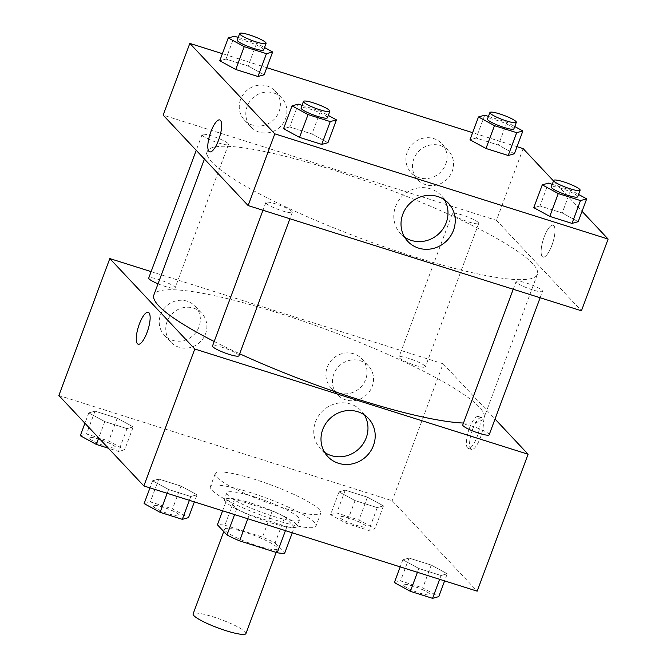<?xml version="1.0" encoding="UTF-8"?>
<svg xmlns="http://www.w3.org/2000/svg" width="667" height="667" viewBox="0 0 667 667"><rect width="100%" height="100%" fill="white"/><g stroke="black" fill="none" stroke-linecap="round" stroke-linejoin="round"><path stroke-width="0.5" stroke-dasharray="3.33 2.5" d="M245.94 633.575A28.181 4.452 20.4 0 0 245.164 631.849A28.181 4.452 20.4 0 0 217 618.117A28.181 4.452 20.4 0 0 193.113 613.932M276.688 547.082A28.181 4.452 20.4 0 0 248.524 533.35A28.181 4.452 20.4 0 0 224.637 529.164A28.181 4.452 20.4 0 0 249.5 543.155A28.181 4.452 20.4 0 0 277.464 548.808A28.181 4.452 20.4 0 0 276.688 547.082M224.887 525.221L262.506 537.093A37.844 5.978 20.4 0 1 275.104 542.988L284.801 516.908A37.844 5.978 20.4 0 0 272.203 511.014L234.592 499.141L224.887 525.221A37.844 5.978 20.4 0 0 217.409 524.779M275.104 542.988L284.692 553.193M272.203 511.014L262.506 537.093M284.801 516.908L294.389 527.113L292.271 532.808M234.592 499.141A37.844 5.978 20.4 0 0 227.113 498.691L222.603 510.814M294.389 527.113A37.844 5.978 20.4 0 1 286.91 526.663L249.3 514.791A37.844 5.978 20.4 0 1 236.702 508.904L227.113 498.691M251.759 503.335A38.753 6.12 -159.6 0 1 297.073 526.413A38.753 6.12 -159.6 0 1 258.613 518.643A38.753 6.12 -159.6 0 1 224.429 499.4A38.753 6.12 -159.6 0 1 251.759 503.335M254.185 496.815A38.753 6.12 20.4 0 0 226.855 492.871A38.753 6.12 20.4 0 0 261.039 512.123A38.753 6.12 20.4 0 0 299.491 519.893A38.753 6.12 20.4 0 0 298.432 517.509A38.753 6.12 20.4 0 0 254.185 496.815M249.3 514.791L247.816 518.768M286.91 526.663L285.434 530.649M236.702 508.904L234.584 514.591M314.457 522.569A56.361 8.904 20.4 0 0 258.129 495.122A56.361 8.904 20.4 0 0 210.347 486.735A56.361 8.904 20.4 0 0 260.072 514.732A56.361 8.904 20.4 0 0 316 526.03A56.361 8.904 20.4 0 0 314.457 522.569M319.301 509.53A56.361 8.904 20.4 0 0 262.981 482.074A56.361 8.904 20.4 0 0 215.199 473.695A56.361 8.904 20.4 0 0 264.924 501.684A56.361 8.904 20.4 0 0 320.852 512.99A56.361 8.904 20.4 0 0 319.301 509.53M58.879 395.506L392.196 500.734L477.172 591.17M339.044 491.879L345.239 490.162L367.45 497.173L383.45 505.894L377.255 507.612L355.044 500.6L339.044 491.879L345.239 490.162L367.45 497.173L383.45 505.894L377.255 507.612L355.044 500.6L339.044 491.879L330.557 514.699L336.752 512.99L358.963 519.993L374.962 528.723L368.768 530.432L346.557 523.42L330.557 514.699M133.208 426.905L127.013 428.614L104.802 421.602L88.803 412.881L94.997 411.172L117.209 418.176L133.208 426.905L127.013 428.614L104.802 421.602L88.803 412.881L94.997 411.172L117.209 418.176L133.208 426.905L124.721 449.725L118.526 451.434L108.438 448.249M197.007 494.806L190.812 496.515L168.601 489.503L152.601 480.782L158.796 479.073L181.007 486.085L197.007 494.806L190.812 496.515L168.601 489.503L152.601 480.782L158.796 479.073L181.007 486.085L197.007 494.806L194.372 501.901M447.249 573.795L441.054 575.513L418.843 568.501L402.843 559.78L409.038 558.071L431.249 565.074L447.249 573.795L441.054 575.513L418.843 568.501L402.843 559.78L409.038 558.071L431.249 565.074L447.249 573.795L444.614 580.89M138.161 344.205L138.169 344.205A16.733 5.011 -72.5 0 0 147.09 332.383A16.733 5.011 -72.5 0 0 148.241 312.289L148.241 312.289M364.382 414.957A27.872 26.221 136.8 0 0 361.18 410.714A27.872 26.221 136.8 0 0 322.92 410.689A27.872 26.221 136.8 0 0 320.56 448.883A27.872 26.221 136.8 0 0 324.596 452.334M472.636 429.34A16.733 5.011 -72.5 0 0 471.477 449.425A16.733 5.011 -72.5 0 0 481.299 434.976A16.733 5.011 -72.5 0 0 481.549 417.509A16.733 5.011 -72.5 0 0 472.636 429.34M151.117 271.619L443.121 363.798L392.196 500.734M443.121 363.798L495.022 419.043M469.401 428.314A16.733 5.011 107.5 0 1 478.322 416.491A16.733 5.011 107.5 0 1 478.064 433.959A16.733 5.011 107.5 0 1 468.251 448.407A16.733 5.011 107.5 0 1 469.401 428.314M187.068 301.184A21.136 19.885 136.8 0 0 162.873 310.155A21.136 19.885 136.8 0 0 164.39 335.218A21.136 19.885 136.8 0 0 193.413 335.243A21.136 19.885 136.8 0 0 195.198 306.27A21.136 19.885 136.8 0 0 187.068 301.184M353.727 353.793A21.136 19.885 136.8 0 0 329.531 362.765A21.136 19.885 136.8 0 0 331.049 387.827A21.136 19.885 136.8 0 0 360.072 387.852A21.136 19.885 136.8 0 0 361.856 358.879A21.136 19.885 136.8 0 0 353.727 353.793M193.605 308.137A21.136 19.885 -43.2 0 1 201.734 313.232A21.136 19.885 -43.2 0 1 199.95 342.196A21.136 19.885 -43.2 0 1 170.927 342.179A21.136 19.885 -43.2 0 1 169.41 317.108A21.136 19.885 -43.2 0 1 193.605 308.137M360.263 360.747A21.136 19.885 -43.2 0 1 368.392 365.841A21.136 19.885 -43.2 0 1 366.608 394.806A21.136 19.885 -43.2 0 1 337.585 394.789A21.136 19.885 -43.2 0 1 336.068 369.718A21.136 19.885 -43.2 0 1 360.263 360.747M489.178 434.767A14.09 2.226 20.4 0 0 476.747 427.772A14.09 2.226 20.4 0 0 462.765 424.946M158.029 283.817A14.09 2.226 20.4 0 0 175.138 287.869A14.09 2.226 20.4 0 0 174.754 287.01A14.09 2.226 20.4 0 0 160.672 280.14A14.09 2.226 20.4 0 0 148.724 278.047M424.996 366A14.09 2.226 20.4 0 0 410.914 359.138A14.09 2.226 20.4 0 0 398.966 357.045A14.09 2.226 20.4 0 0 411.397 364.04A14.09 2.226 20.4 0 0 425.379 366.867A14.09 2.226 20.4 0 0 424.996 366M238.936 355.769A14.09 2.226 20.4 0 0 238.544 354.911A14.09 2.226 20.4 0 0 224.471 348.049A14.09 2.226 20.4 0 0 212.523 345.948M463.473 423.036A176.138 27.822 20.4 0 0 484.042 417.8A176.138 27.822 20.4 0 0 479.198 406.995A176.138 27.822 20.4 0 0 303.185 321.211A176.138 27.822 20.4 0 0 153.86 295.014M214.182 341.479A176.138 27.822 20.4 0 0 239.678 353.777M532.549 263.54A176.138 27.822 20.4 0 0 356.537 177.755A176.138 27.822 20.4 0 0 207.212 151.559A176.138 27.822 20.4 0 0 362.598 239.036A176.138 27.822 20.4 0 0 537.385 274.354A176.138 27.822 20.4 0 0 532.549 263.54M516.5 282.358A14.09 2.226 -159.6 0 1 516.116 281.491A14.09 2.226 -159.6 0 1 530.098 284.317A14.09 2.226 -159.6 0 1 542.529 291.312A14.09 2.226 -159.6 0 1 530.582 289.22A14.09 2.226 -159.6 0 1 516.5 282.358M228.097 143.555A14.09 2.226 20.4 0 0 214.015 136.693A14.09 2.226 20.4 0 0 202.076 134.592A14.09 2.226 20.4 0 0 214.507 141.596A14.09 2.226 20.4 0 0 228.489 144.422A14.09 2.226 20.4 0 0 228.097 143.555M478.339 222.553A14.09 2.226 20.4 0 0 464.257 215.683A14.09 2.226 20.4 0 0 452.318 213.59A14.09 2.226 20.4 0 0 464.749 220.585A14.09 2.226 20.4 0 0 478.731 223.412A14.09 2.226 20.4 0 0 478.339 222.553M291.896 211.456A14.09 2.226 20.4 0 0 277.814 204.594A14.09 2.226 20.4 0 0 265.875 202.493A14.09 2.226 20.4 0 0 278.306 209.496A14.09 2.226 20.4 0 0 292.288 212.323A14.09 2.226 20.4 0 0 291.896 211.456M523.145 148.616L496.465 220.343L163.157 115.124M496.465 220.343L581.449 310.789M240.587 99.5A21.136 19.885 136.8 0 0 244.414 120.035A21.136 19.885 136.8 0 0 273.437 120.06A21.136 19.885 136.8 0 0 275.221 91.096A21.136 19.885 136.8 0 0 267.092 86.001A21.136 19.885 136.8 0 0 240.587 99.5M445.706 164.249A21.136 19.885 136.8 0 0 441.879 143.705A21.136 19.885 136.8 0 0 433.75 138.611A21.136 19.885 136.8 0 0 409.555 147.582A21.136 19.885 136.8 0 0 411.072 172.645A21.136 19.885 136.8 0 0 445.706 164.249M517.042 146.69L472.628 132.675M266.8 67.692L222.386 53.677M539.987 205.953L533.792 207.67L539.987 205.953L562.198 212.965L539.987 205.953L548.474 183.133M578.197 221.686L562.198 212.965L578.197 221.686M289.745 126.955L283.55 128.673L289.745 126.955L311.956 133.967L289.745 126.955L298.232 104.135M327.956 142.688L311.956 133.967L327.956 142.688M225.946 59.055L219.751 60.772L225.946 59.055L248.157 66.066L225.946 59.055L234.434 36.235M264.157 74.787L248.157 66.066L264.157 74.787M553.51 180.94L582.058 211.322M514.399 153.785L498.399 145.064L476.188 138.052L469.993 139.77L476.188 138.052L498.399 145.064L514.399 153.785M273.628 92.963A21.136 19.885 -43.2 0 1 281.757 98.049A21.136 19.885 -43.2 0 1 279.973 127.013A21.136 19.885 -43.2 0 1 250.95 126.997A21.136 19.885 -43.2 0 1 249.441 101.934A21.136 19.885 -43.2 0 1 273.628 92.963M440.287 145.573A21.136 19.885 -43.2 0 1 448.416 150.659A21.136 19.885 -43.2 0 1 446.632 179.623A21.136 19.885 -43.2 0 1 417.609 179.606A21.136 19.885 -43.2 0 1 416.091 154.544A21.136 19.885 -43.2 0 1 440.287 145.573M553.81 225.629A16.733 5.011 -72.5 0 0 553.085 225.163A16.733 5.011 -72.5 0 0 543.272 239.603A16.733 5.011 -72.5 0 0 543.013 257.07A16.733 5.011 -72.5 0 0 552.393 243.947A16.733 5.011 -72.5 0 0 553.81 225.629A16.733 5.011 107.5 0 1 552.393 243.947A16.733 5.011 107.5 0 1 543.005 257.07A16.733 5.011 107.5 0 1 543.263 239.603A16.733 5.011 107.5 0 1 553.085 225.154A16.733 5.011 107.5 0 1 553.802 225.629M444.405 199.775A27.872 26.221 136.8 0 0 441.204 195.539A27.872 26.221 136.8 0 0 402.943 195.506A27.872 26.221 136.8 0 0 400.584 233.7A27.872 26.221 136.8 0 0 404.619 237.16M209.696 151.851L209.705 151.851A16.733 5.011 -72.5 0 0 219.518 137.41A16.733 5.011 -72.5 0 0 219.777 119.943L219.777 119.943M552.251 184.325L570.685 190.145L578.556 194.43M577.689 196.765A14.09 2.226 20.4 0 0 577.305 195.906A14.09 2.226 20.4 0 0 563.223 189.036A14.09 2.226 20.4 0 0 551.276 186.943M570.685 190.145L562.198 212.965M302.009 105.328L320.443 111.147L328.314 115.441M327.447 117.767A14.09 2.226 20.4 0 0 327.063 116.908A14.09 2.226 20.4 0 0 312.981 110.047A14.09 2.226 20.4 0 0 301.034 107.946M320.443 111.147L311.956 133.967M488.452 116.425L506.887 122.244L514.757 126.53M513.89 128.864A14.09 2.226 20.4 0 0 513.507 127.997A14.09 2.226 20.4 0 0 499.425 121.136A14.09 2.226 20.4 0 0 487.477 119.043M484.676 115.233L476.188 138.052M506.887 122.244L498.399 145.064M238.211 37.427L256.645 43.247L264.516 47.54M263.648 49.867A14.09 2.226 20.4 0 0 263.265 49.008A14.09 2.226 20.4 0 0 249.183 42.146A14.09 2.226 20.4 0 0 237.235 40.045M256.645 43.247L248.157 66.066M394.355 582.599L400.55 580.89L422.761 587.902L438.761 596.623M429.381 593.655A14.09 2.226 20.4 0 0 415.299 586.793A14.09 2.226 20.4 0 0 403.352 584.701A14.09 2.226 20.4 0 0 415.783 591.696A14.09 2.226 20.4 0 0 429.765 594.522A14.09 2.226 20.4 0 0 429.381 593.655M402.843 559.78L400.2 566.875M409.038 558.071L400.55 580.89M431.249 565.074L422.761 587.902M441.054 575.513L439.636 579.323M418.843 568.501L417.425 572.311M429.356 593.713A14.09 2.226 20.4 0 0 415.274 586.852A14.09 2.226 20.4 0 0 403.335 584.751A14.09 2.226 20.4 0 0 415.766 591.754A14.09 2.226 20.4 0 0 429.748 594.572A14.09 2.226 20.4 0 0 429.356 593.713M144.114 503.61L150.308 501.892L172.52 508.904L188.519 517.625M179.14 514.666A14.09 2.226 20.4 0 0 165.057 507.804A14.09 2.226 20.4 0 0 153.11 505.703A14.09 2.226 20.4 0 0 165.541 512.706A14.09 2.226 20.4 0 0 179.523 515.524A14.09 2.226 20.4 0 0 179.14 514.666M152.601 480.782L149.958 487.877M158.796 479.073L150.308 501.892M181.007 486.085L172.52 508.904M190.812 496.515L189.395 500.325M168.601 489.503L167.184 493.313M179.115 514.716A14.09 2.226 20.4 0 0 165.032 507.854A14.09 2.226 20.4 0 0 153.093 505.753A14.09 2.226 20.4 0 0 165.524 512.756A14.09 2.226 20.4 0 0 179.506 515.583A14.09 2.226 20.4 0 0 179.115 514.716M365.583 525.754A14.09 2.226 20.4 0 0 351.501 518.893A14.09 2.226 20.4 0 0 339.553 516.8A14.09 2.226 20.4 0 0 351.984 523.795A14.09 2.226 20.4 0 0 365.966 526.622A14.09 2.226 20.4 0 0 365.583 525.754M345.239 490.162L336.752 512.99M367.45 497.173L358.963 519.993M383.45 505.894L374.962 528.723M377.255 507.612L368.768 530.432M355.044 500.6L346.557 523.42M365.558 525.813A14.09 2.226 20.4 0 0 351.476 518.943A14.09 2.226 20.4 0 0 339.536 516.85A14.09 2.226 20.4 0 0 351.968 523.845A14.09 2.226 20.4 0 0 365.95 526.672A14.09 2.226 20.4 0 0 365.558 525.813M80.315 435.709L86.51 433.992L108.721 441.004L124.721 449.725M115.341 446.765A14.09 2.226 20.4 0 0 101.259 439.895A14.09 2.226 20.4 0 0 89.311 437.802A14.09 2.226 20.4 0 0 101.743 444.797A14.09 2.226 20.4 0 0 115.725 447.624A14.09 2.226 20.4 0 0 115.341 446.765M88.803 412.881L84.942 423.253M94.997 411.172L86.51 433.992M117.209 418.176L108.721 441.004M127.013 428.614L118.526 451.434M104.802 421.602L98.733 437.927M115.316 446.815A14.09 2.226 20.4 0 0 101.234 439.953A14.09 2.226 20.4 0 0 89.295 437.852A14.09 2.226 20.4 0 0 101.726 444.856A14.09 2.226 20.4 0 0 115.708 447.682A14.09 2.226 20.4 0 0 115.316 446.815M276.13 552.409L277.464 548.808M223.753 531.532L224.637 529.164M226.855 492.871L224.429 499.4M299.491 519.893L297.073 526.413M215.199 473.695L210.347 486.735M320.852 512.99L316 526.03M368.409 418.409L361.18 410.714M327.789 456.578L320.56 448.883M481.549 417.509L478.322 416.491M471.477 449.425L468.251 448.407M164.39 335.218L170.927 342.179M195.198 306.27L201.734 313.232M331.049 387.827L337.585 394.789M361.856 358.879L368.392 365.841M207.212 151.559L204.427 159.046M537.385 274.354L484.042 417.8M540.137 297.749L542.529 291.312M513.223 289.253L516.116 281.491M202.076 134.592L196.223 150.325M228.489 144.422L175.138 287.869M452.318 213.59L398.966 357.045M478.731 223.412L425.379 366.867M265.875 202.493L262.981 210.255M292.288 212.323L289.895 218.751M244.414 120.035L250.95 126.997M275.221 91.096L281.757 98.049M411.072 172.645L417.609 179.606M441.879 143.705L448.416 150.659M448.432 203.227L441.204 195.539M407.812 241.396L400.584 233.7"/><path stroke-width="1" d="M223.753 531.532L193.113 613.932A28.181 4.452 20.4 0 0 217.976 627.922A28.181 4.452 20.4 0 0 245.94 633.575L276.13 552.409M285.434 530.649L277.214 552.751L239.595 540.879A37.844 5.978 20.4 0 1 226.997 534.984L217.409 524.779L222.603 510.814M277.214 552.751A37.844 5.978 20.4 0 0 284.692 553.193L292.271 532.808M247.816 518.768L239.595 540.879M234.584 514.591L226.997 534.984M495.022 419.043L528.097 454.244L477.172 591.17L143.855 485.951L58.879 395.506L109.805 258.579L151.117 271.619M147.082 332.383A16.733 5.011 107.5 0 1 138.161 344.205A16.733 5.011 107.5 0 1 138.419 326.738A16.733 5.011 107.5 0 1 148.241 312.289A16.733 5.011 107.5 0 1 147.082 332.383M528.097 454.244L194.781 349.016L143.855 485.951M194.781 349.016L109.805 258.579M148.241 312.289A16.733 5.011 -72.5 0 0 138.428 326.738A16.733 5.011 -72.5 0 0 138.169 344.205M338.511 463.29A27.872 26.221 -43.2 0 1 327.789 456.578A27.872 26.221 -43.2 0 1 330.148 418.384A27.872 26.221 -43.2 0 1 368.409 418.409A27.872 26.221 -43.2 0 1 370.41 451.459A27.872 26.221 -43.2 0 1 338.511 463.29M324.596 452.334A27.872 26.221 136.8 0 0 331.282 455.594A27.872 26.221 136.8 0 0 361.506 446.031A27.872 26.221 136.8 0 0 364.382 414.957M513.223 289.253L462.765 424.946A14.09 2.226 20.4 0 0 463.148 425.813A14.09 2.226 20.4 0 0 477.23 432.675A14.09 2.226 20.4 0 0 489.178 434.767L540.137 297.749M196.223 150.325L148.724 278.047A14.09 2.226 20.4 0 0 158.029 283.817M262.981 210.255L212.523 345.948A14.09 2.226 20.4 0 0 224.954 352.951A14.09 2.226 20.4 0 0 238.936 355.769L289.895 218.751M204.427 159.046L153.86 295.014A176.138 27.822 20.4 0 0 214.182 341.479M239.678 353.777A176.138 27.822 20.4 0 0 463.473 423.036M582.058 211.322L608.121 239.061L581.449 310.789L248.132 205.569L163.157 115.124L189.828 43.397L222.386 53.677M553.51 180.94L523.145 148.616L517.042 146.69M472.628 132.675L266.8 67.692M533.792 207.67L549.791 216.391L572.003 223.403L578.197 221.686L572.003 223.403L549.791 216.391L533.792 207.67L542.279 184.842L548.474 183.133L552.251 184.325M283.55 128.673L299.55 137.394L321.761 144.405L327.956 142.688L321.761 144.405L299.55 137.394L283.55 128.673L292.038 105.853L298.232 104.135L302.009 105.328M219.751 60.772L235.751 69.493L257.962 76.505L264.157 74.787L257.962 76.505L235.751 69.493L219.751 60.772L228.239 37.952L234.434 36.235L238.211 37.427M608.121 239.061L274.804 133.842L189.828 43.397M508.204 155.494L514.399 153.785L508.204 155.494L485.993 148.491L508.204 155.494L516.692 132.675L494.48 125.663L478.481 116.942L484.676 115.233L488.452 116.425M469.993 139.77L485.993 148.491L469.993 139.77L478.481 116.942M453.477 230.315A27.872 26.221 -43.2 0 1 407.812 241.396A27.872 26.221 -43.2 0 1 410.172 203.202A27.872 26.221 -43.2 0 1 448.432 203.227A27.872 26.221 -43.2 0 1 453.477 230.315M274.804 133.842L248.132 205.569M219.777 119.943A16.733 5.011 -72.5 0 0 210.397 133.075A16.733 5.011 -72.5 0 0 208.979 151.384A16.733 5.011 107.5 0 1 210.388 133.066A16.733 5.011 107.5 0 1 219.777 119.943A16.733 5.011 107.5 0 1 219.518 137.402A16.733 5.011 107.5 0 1 209.696 151.851A16.733 5.011 107.5 0 1 208.979 151.384A16.733 5.011 -72.5 0 0 209.705 151.851M404.619 237.16A27.872 26.221 136.8 0 0 446.248 222.62A27.872 26.221 136.8 0 0 444.405 199.775M578.556 194.43L586.685 198.866L580.49 200.575L558.279 193.572L542.279 184.842M553.702 180.423L551.276 186.943A14.09 2.226 20.4 0 0 563.707 193.939A14.09 2.226 20.4 0 0 577.689 196.765L580.115 190.245A14.09 2.226 20.4 0 0 579.723 189.378A14.09 2.226 20.4 0 0 565.649 182.516A14.09 2.226 20.4 0 0 553.702 180.423A14.09 2.226 20.4 0 0 566.133 187.419A14.09 2.226 20.4 0 0 580.115 190.245M586.685 198.866L578.197 221.686M580.49 200.575L572.003 223.403M558.279 193.572L549.791 216.391M328.314 115.441L336.443 119.868L330.248 121.586L308.037 114.574L292.038 105.853M303.46 101.426L301.034 107.946A14.09 2.226 20.4 0 0 313.465 114.949A14.09 2.226 20.4 0 0 327.447 117.767L329.873 111.247A14.09 2.226 20.4 0 0 329.481 110.389A14.09 2.226 20.4 0 0 315.408 103.527A14.09 2.226 20.4 0 0 303.46 101.426A14.09 2.226 20.4 0 0 315.891 108.429A14.09 2.226 20.4 0 0 329.873 111.247M336.443 119.868L327.956 142.688M330.248 121.586L321.761 144.405M308.037 114.574L299.55 137.394M514.757 126.53L522.886 130.965L516.692 132.675M489.903 112.523L487.477 119.043A14.09 2.226 20.4 0 0 499.908 126.038A14.09 2.226 20.4 0 0 513.89 128.864L516.316 122.344A14.09 2.226 20.4 0 0 515.933 121.477A14.09 2.226 20.4 0 0 501.851 114.616A14.09 2.226 20.4 0 0 489.903 112.523A14.09 2.226 20.4 0 0 502.334 119.518A14.09 2.226 20.4 0 0 516.316 122.344M522.886 130.965L514.399 153.785M494.48 125.663L485.993 148.491M264.516 47.54L272.645 51.968L266.45 53.677L244.239 46.673L228.239 37.952M239.661 33.525L237.235 40.045A14.09 2.226 20.4 0 0 249.666 47.049A14.09 2.226 20.4 0 0 263.648 49.867L266.075 43.347A14.09 2.226 20.4 0 0 265.691 42.488A14.09 2.226 20.4 0 0 251.609 35.618A14.09 2.226 20.4 0 0 239.661 33.525A14.09 2.226 20.4 0 0 252.093 40.52A14.09 2.226 20.4 0 0 266.075 43.347M272.645 51.968L264.157 74.787M266.45 53.677L257.962 76.505M244.239 46.673L235.751 69.493M444.614 580.89L438.761 596.623L432.566 598.332L410.355 591.329L394.355 582.599L400.2 566.875M439.636 579.323L432.566 598.332M417.425 572.311L410.355 591.329M194.372 501.901L188.519 517.625L182.324 519.335L160.113 512.331L144.114 503.61L149.958 487.877M189.395 500.325L182.324 519.335M167.184 493.313L160.113 512.331M108.438 448.249L96.315 444.43L80.315 435.709L84.942 423.253M98.733 437.927L96.315 444.43"/></g></svg>
